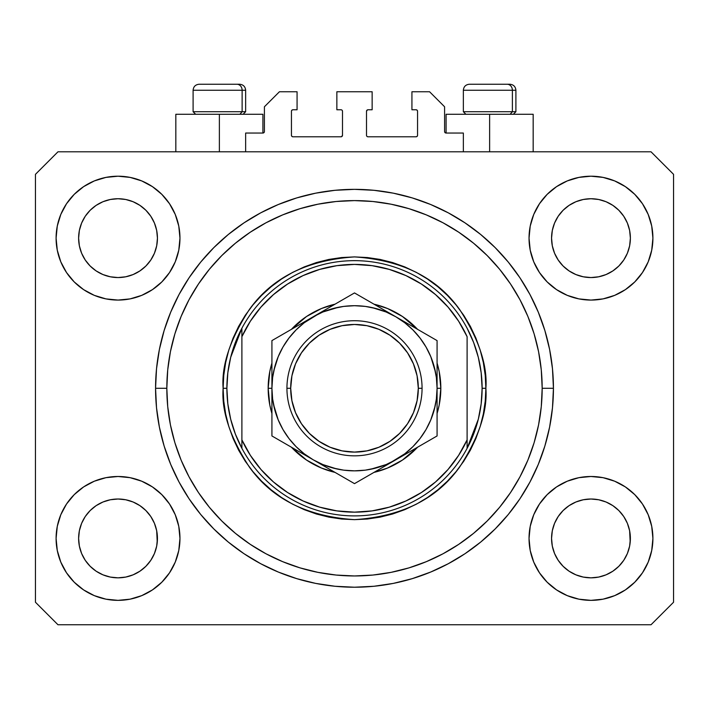 <?xml version="1.0" encoding="UTF-8"?>
<svg xmlns="http://www.w3.org/2000/svg" width="709" height="709" viewBox="0 0 709 709"><rect width="100%" height="100%" fill="white"/><g stroke="black" fill="none" stroke-linecap="round" stroke-linejoin="round"><path stroke-width="1.06" d="M245.651 151.806L245.651 133.044L262.915 133.044L245.651 133.044L245.651 151.806M264.413 131.537L264.413 106.767L264.413 131.537A1.498 1.498 0 0 1 262.915 133.044L263.491 132.929L262.915 133.044L262.915 114.273L219.373 114.273L219.373 151.806L219.373 114.273L175.832 114.273L175.832 151.806M264.413 106.767L279.426 91.753L297.071 91.753L297.071 109.771L292.941 109.771L297.071 109.771L297.071 91.753L279.426 91.753L264.413 106.767M291.443 111.269L291.443 135.295L291.443 111.269A1.498 1.498 0 0 1 292.941 109.771L292.365 109.886L292.941 109.771M292.941 136.793L340.985 136.793L292.941 136.793A1.498 1.498 0 0 1 291.443 135.295L291.559 135.871L291.443 135.295M342.048 136.358L341.561 136.677L342.491 135.295L342.491 111.269L342.491 135.295A1.498 1.498 0 0 1 340.985 136.793L341.561 136.677L340.985 136.793M340.985 109.771L336.855 109.771L340.985 109.771A1.498 1.498 0 0 1 342.491 111.269L342.376 110.693L342.491 111.269M336.855 109.771L336.855 91.753L336.855 109.771M372.145 91.753L336.855 91.753L372.145 91.753L372.145 109.771L368.015 109.771L372.145 109.771L372.145 91.753M366.952 110.214L367.439 109.886L366.509 111.269L366.509 135.295L366.509 111.269A1.498 1.498 0 0 1 368.015 109.771L367.439 109.886L368.015 109.771M368.015 136.793L416.059 136.793L368.015 136.793A1.498 1.498 0 0 1 366.509 135.295L366.624 135.871L366.509 135.295M417.557 135.295L417.557 111.269L417.557 135.295A1.498 1.498 0 0 1 416.059 136.793L416.635 136.677L416.059 136.793M416.059 109.771L411.929 109.771L416.059 109.771A1.498 1.498 0 0 1 417.557 111.269L417.441 110.693L417.557 111.269M411.929 109.771L411.929 91.753L429.574 91.753L444.587 106.767L444.587 131.537L444.587 106.767L429.574 91.753L411.929 91.753L411.929 109.771M446.085 114.273L489.627 114.273L489.627 151.806L489.627 114.273L533.168 114.273L446.085 114.273L446.085 133.044L463.349 133.044L446.085 133.044A1.498 1.498 0 0 1 444.587 131.537L444.703 132.113L444.587 131.537M463.349 133.044L463.349 151.806L463.349 133.044M416.635 109.886L417.441 110.693L416.635 109.886M417.441 135.871L416.635 136.677L417.441 135.871M366.952 136.358L366.624 135.871M342.048 110.214L342.376 110.693M292.365 136.677L291.559 135.871L292.365 136.677M291.559 110.693L292.365 109.886L291.559 110.693M446.085 133.044L444.703 132.113M264.297 132.113L263.491 132.929M554.562 223.043A39.412 39.412 0 0 0 554.562 223.051L552.32 230.452L554.562 223.06L558.213 216.227A39.412 39.412 0 0 0 558.196 216.254L554.562 223.06L558.205 216.245L563.106 210.272L558.205 216.245L563.106 210.272L569.079 205.371L563.106 210.272L569.079 205.371L575.894 201.728L569.079 205.371L575.894 201.728L583.285 199.486A39.412 39.412 0 0 0 583.294 199.486L575.894 201.728L583.285 199.486L590.969 198.733L598.688 199.495A39.412 39.412 0 0 0 598.671 199.486L590.969 198.733L598.662 199.486L606.053 201.728L598.662 199.486A39.412 39.412 0 0 0 598.635 199.477M81.624 223.043A39.412 39.412 0 0 0 81.615 223.051L79.373 230.452L81.615 223.06L85.266 216.227A39.412 39.412 0 0 0 85.248 216.254L81.615 223.06L85.257 216.245L90.158 210.272L85.257 216.245L90.158 210.272L96.132 205.371L90.158 210.272L96.132 205.371L102.947 201.728L96.132 205.371L102.947 201.728L110.338 199.486A39.412 39.412 0 0 0 110.32 199.486L110.365 199.477A39.412 39.412 0 0 0 110.347 199.486L102.947 201.728L110.338 199.486L118.031 198.733L125.741 199.495A39.412 39.412 0 0 0 125.723 199.486L118.031 198.733L125.715 199.486L133.106 201.728L125.715 199.486A39.412 39.412 0 0 0 125.688 199.477M102.947 274.551L110.338 276.794L102.947 274.551A39.412 39.412 0 0 0 110.329 276.794L102.947 274.551L96.132 270.909L102.947 274.551L96.132 270.909L90.158 266.008L85.257 260.035L81.615 253.219L79.373 245.828A39.412 39.412 0 0 0 79.373 245.846L81.615 253.219A39.412 39.412 0 0 0 81.615 253.219L79.373 245.828L78.619 238.144A39.412 39.412 0 0 1 118.031 198.733A39.412 39.412 0 0 1 157.442 238.144L157.442 238.206M96.132 270.909L90.158 266.008L85.257 260.035A39.412 39.412 0 0 0 90.149 265.999M125.715 276.794L133.106 274.551L125.715 276.794A39.412 39.412 0 0 0 133.106 274.551L125.715 276.794L118.031 277.556A39.412 39.412 0 0 0 125.706 276.794L118.031 277.556L110.338 276.794A39.412 39.412 0 0 0 118.013 277.556M145.912 265.999A39.412 39.412 0 0 0 150.795 260.035L154.438 253.219A39.412 39.412 0 0 0 154.447 253.21L156.68 245.828A39.412 39.412 0 0 0 156.68 245.837L154.438 253.219L150.795 260.035L145.894 266.008L150.795 260.035L145.894 266.008L139.921 270.909L145.894 266.008L139.921 270.909L133.07 274.569M125.715 199.486L133.106 201.728L139.921 205.371L133.106 201.728L139.921 205.371L145.894 210.272L150.795 216.245L154.438 223.06L156.68 230.452L154.438 223.06L156.68 230.452L157.442 238.144L156.68 245.828L157.247 242.017M118.031 277.556L110.303 276.785M575.894 274.551L583.285 276.794L575.894 274.551A39.412 39.412 0 0 0 583.277 276.794L575.894 274.551L569.079 270.909L575.894 274.551L569.079 270.909L563.106 266.008L558.205 260.035L554.562 253.219L552.32 245.828A39.412 39.412 0 0 0 552.32 245.846L554.562 253.219A39.412 39.412 0 0 0 554.553 253.219L552.32 245.828L551.558 238.144A39.412 39.412 0 0 1 590.969 198.733A39.412 39.412 0 0 1 630.381 238.144L630.381 238.206M569.079 270.909L563.106 266.008L558.205 260.035A39.412 39.412 0 0 0 563.088 265.999M590.987 277.556A39.412 39.412 0 0 0 598.653 276.794L590.969 277.556L583.285 276.794A39.412 39.412 0 0 0 590.96 277.556L583.25 276.785M618.851 265.999A39.412 39.412 0 0 0 623.743 260.035L618.842 266.008L612.868 270.909L618.842 266.008L612.868 270.909L606.053 274.551L612.868 270.909L606.053 274.551L598.662 276.794A39.412 39.412 0 0 0 606.044 274.551L606.018 274.569M598.662 199.486L606.053 201.728L612.868 205.371L606.053 201.728L612.868 205.371L618.842 210.272L623.743 216.245L627.385 223.06L629.627 230.452L627.385 223.06L629.627 230.452L630.381 238.144L629.627 245.828L627.385 253.219A39.412 39.412 0 0 0 627.385 253.21L629.627 245.828A39.412 39.412 0 0 0 629.627 245.837L627.385 253.219L623.743 260.043L627.385 253.219L623.743 260.035L618.842 266.008L623.743 260.035M629.627 245.828L630.195 242.017M551.753 542.279A39.412 39.412 0 0 0 551.753 542.288L551.558 538.423L552.32 546.125L554.562 553.507L552.32 546.116L551.558 538.423A39.412 39.412 0 0 1 590.969 499.012A39.412 39.412 0 0 1 630.381 538.423L630.381 538.486M598.635 577.082A39.412 39.412 0 0 0 598.653 577.082L590.969 577.835L583.285 577.082L575.894 574.831L583.285 577.082A39.412 39.412 0 0 0 583.303 577.082L583.259 577.073A39.412 39.412 0 0 0 583.277 577.073L575.894 574.831L569.079 571.197L575.894 574.831L569.079 571.197L563.106 566.287L558.205 560.323A39.412 39.412 0 0 0 558.213 560.332L554.562 553.507L552.32 546.116M583.25 499.774L590.969 499.012A39.412 39.412 0 0 0 583.294 499.765L575.894 502.007L583.285 499.765L590.969 499.012L598.662 499.765L606.053 502.007L598.662 499.765L606.053 502.007L612.868 505.65L606.053 502.007L612.868 505.65L618.842 510.551L623.743 516.524L627.385 523.339L629.627 530.731A39.412 39.412 0 0 0 629.627 530.713L627.385 523.339L629.627 530.731L630.195 542.305A39.412 39.412 0 0 0 630.195 542.279L630.381 538.423L629.627 546.116L627.385 553.507L629.627 546.116L627.385 553.507L623.743 560.323L627.385 553.507L623.743 560.323L618.842 566.287L623.743 560.323L618.842 566.287L612.868 571.197L606.053 574.831L598.662 577.082A39.412 39.412 0 0 0 598.68 577.073L606.053 574.831L612.868 571.197L618.824 566.305M569.079 571.197L563.097 566.287M78.805 542.279A39.412 39.412 0 0 0 78.805 542.288L78.619 538.423L79.373 546.125L81.615 553.499A39.412 39.412 0 0 0 81.624 553.516L79.373 546.116L78.619 538.423A39.412 39.412 0 0 1 118.031 499.012A39.412 39.412 0 0 1 157.442 538.423L157.442 538.486M118.013 499.012A39.412 39.412 0 0 0 110.347 499.765L102.947 502.007L110.338 499.765L118.031 499.012L125.715 499.765L133.106 502.007L125.715 499.765L133.106 502.007L139.921 505.65L133.106 502.007L139.921 505.65L145.894 510.551L150.795 516.524L154.438 523.339L156.68 530.731A39.412 39.412 0 0 0 156.68 530.713L154.438 523.339L156.68 530.731L157.247 542.305A39.412 39.412 0 0 0 157.247 542.279L157.442 538.423L156.68 546.116L154.438 553.507L156.68 546.116L154.438 553.507L150.795 560.323L154.438 553.507L150.795 560.323L145.894 566.287L150.795 560.323L145.894 566.287L139.921 571.197L145.894 566.287L139.921 571.197L133.106 574.831L139.921 571.197L133.106 574.831L125.715 577.082A39.412 39.412 0 0 0 125.706 577.082L118.031 577.835L110.338 577.082L102.947 574.831L110.338 577.082A39.412 39.412 0 0 0 110.329 577.073L102.947 574.831L96.132 571.197L102.947 574.831L96.132 571.197L90.158 566.287L85.257 560.323A39.412 39.412 0 0 0 85.266 560.332L81.615 553.507L79.373 546.116M125.741 577.073A39.412 39.412 0 0 1 125.723 577.073L118.031 577.835L110.338 577.082A39.412 39.412 0 0 0 110.365 577.082M96.132 571.197L90.149 566.287M60.806 562.122L57.287 550.503L56.091 538.423A61.931 61.931 0 0 1 118.031 476.492A61.931 61.931 0 0 1 179.962 538.423A61.931 61.931 0 0 1 118.031 600.355A61.931 61.931 0 0 1 56.091 538.423L57.287 526.344L60.806 514.725L66.531 504.01L74.232 494.634L83.618 486.923L94.324 481.207L105.942 477.68L118.031 476.492L130.11 477.68L141.729 481.207L152.435 486.923L161.82 494.634L169.522 504.01L175.247 514.725L178.774 526.344L179.962 538.423L178.774 550.503L175.247 562.122L169.522 572.828L161.82 582.213L152.435 589.915L141.729 595.64L130.11 599.167L118.031 600.355L105.942 599.167L94.324 595.64L83.618 589.915L74.232 582.213L66.531 572.828L60.806 562.122L57.287 550.503L56.091 538.423L57.287 526.344L60.806 514.725M648.194 514.725L651.713 526.344L652.909 538.423A61.931 61.931 0 0 1 590.969 600.355A61.931 61.931 0 0 1 529.038 538.423L530.226 526.344L533.753 514.725L539.478 504.01L547.18 494.634L556.565 486.923L567.271 481.207L578.89 477.68L590.969 476.492L603.058 477.68L614.676 481.207L625.382 486.923L634.768 494.634L642.469 504.01L648.194 514.725L651.713 526.344L652.909 538.423L651.713 550.503L648.194 562.122L642.469 572.828L634.768 582.213L625.382 589.915L614.676 595.64L603.058 599.167L590.969 600.355L578.89 599.167L567.271 595.64L556.565 589.915L547.18 582.213L539.478 572.828L533.753 562.122L530.226 550.503L529.038 538.423A61.931 61.931 0 0 1 590.969 476.492A61.931 61.931 0 0 1 652.909 538.423L651.713 550.503L648.194 562.122M648.194 214.437L651.713 226.056L652.909 238.144A61.931 61.931 0 0 1 590.969 300.075A61.931 61.931 0 0 1 529.038 238.144L530.226 226.056L533.753 214.437L539.478 203.731L547.18 194.346L556.565 186.644L567.271 180.919L578.89 177.401L590.969 176.204L603.058 177.401L614.676 180.919L625.382 186.644L634.768 194.346L642.469 203.731L648.194 214.437L651.713 226.056L652.909 238.144L651.713 250.224L648.194 261.843L642.469 272.548L634.768 281.934L625.382 289.635L614.676 295.361L603.058 298.888L590.969 300.075L578.89 298.888L567.271 295.361L556.565 289.635L547.18 281.934L539.478 272.548L533.753 261.843L530.226 250.224L529.038 238.144A61.931 61.931 0 0 1 590.969 176.204A61.931 61.931 0 0 1 652.909 238.144L651.713 250.224L648.194 261.843M60.806 261.843L57.287 250.224L56.091 238.144A61.931 61.931 0 0 1 118.031 176.204A61.931 61.931 0 0 1 179.962 238.144A61.931 61.931 0 0 1 118.031 300.075A61.931 61.931 0 0 1 56.091 238.144L57.287 226.056L60.806 214.437L66.531 203.731L74.232 194.346L83.618 186.644L94.324 180.919L105.942 177.401L118.031 176.204L130.11 177.401L141.729 180.919L152.435 186.644L161.82 194.346L169.522 203.731L175.247 214.437L178.774 226.056L179.962 238.144L178.774 250.224L175.247 261.843L169.522 272.548L161.82 281.934L152.435 289.635L141.729 295.361L130.11 298.888L118.031 300.075L105.942 298.888L94.324 295.361L83.618 289.635L74.232 281.934L66.531 272.548L60.806 261.843L57.287 250.224L56.091 238.144L57.287 226.056L60.806 214.437M553.437 388.284A198.937 198.937 0 0 1 354.5 587.22A198.937 198.937 0 0 1 155.563 388.284L156.521 368.786L159.383 349.475L164.133 330.536L170.709 312.155L179.049 294.501L189.09 277.76L200.718 262.082L213.834 247.609L228.298 234.502L243.976 222.874L260.726 212.833L278.371 204.484L296.752 197.908L315.691 193.167L335.002 190.304L354.5 189.347L373.998 190.304L393.309 193.167L412.248 197.908L430.629 204.484L448.274 212.833L465.024 222.874L480.702 234.502L495.166 247.609L508.282 262.082L519.91 277.76L529.951 294.501L538.291 312.155L544.866 330.536L549.617 349.475L552.479 368.786L553.437 388.284L552.479 407.781L549.617 427.093L544.866 446.032L538.291 464.413L529.951 482.058L519.91 498.808L508.282 514.486L495.166 528.949L480.702 542.066L465.024 553.694L448.274 563.726L430.629 572.074L412.248 578.65L393.309 583.401L373.998 586.263L354.5 587.22L335.002 586.263L315.691 583.401L296.752 578.65L278.371 572.074L260.726 563.726L243.976 553.694L228.298 542.066L213.834 528.949L200.718 514.486L189.09 498.808L179.049 482.058L170.709 464.413L164.133 446.032L159.383 427.093L156.521 407.781L155.563 388.284A198.937 198.937 0 0 1 354.5 189.347A198.937 198.937 0 0 1 553.437 388.284L542.172 388.284L553.437 388.284M133.106 274.551L139.921 270.909L133.106 274.551M157.442 238.144L157.247 234.28L157.442 238.144A39.412 39.412 0 0 1 118.031 277.556A39.412 39.412 0 0 1 78.619 238.144L79.373 230.452L81.615 223.069M630.381 238.144L630.195 234.28L630.381 238.144A39.412 39.412 0 0 1 590.969 277.556A39.412 39.412 0 0 1 551.558 238.144L552.32 230.452L554.553 223.069M630.381 538.423L630.195 534.559L630.381 538.423A39.412 39.412 0 0 1 590.969 577.835A39.412 39.412 0 0 1 551.558 538.423L552.32 530.731L554.562 523.339L552.32 530.731A39.412 39.412 0 0 0 552.32 530.722L554.562 523.339L558.205 516.524L554.562 523.339A39.412 39.412 0 0 0 554.562 523.331A39.412 39.412 0 0 0 554.553 523.357M157.442 538.423L157.247 534.559L157.442 538.423A39.412 39.412 0 0 1 118.031 577.835A39.412 39.412 0 0 1 78.619 538.423L79.373 530.731L81.615 523.339L79.373 530.731A39.412 39.412 0 0 0 79.373 530.722L81.615 523.339L85.257 516.524L81.615 523.339A39.412 39.412 0 0 0 81.606 523.357M90.149 510.569A39.412 39.412 0 0 0 85.257 516.524L90.158 510.551L85.257 516.524L90.158 510.551L96.132 505.65L90.158 510.551L96.132 505.65L102.982 501.999M563.088 510.569A39.412 39.412 0 0 0 558.205 516.524L563.106 510.551L558.205 516.524L563.106 510.551L569.079 505.65L563.106 510.551L569.079 505.65L575.93 501.999M651.03 624.753L57.97 624.753L35.45 602.233L35.45 174.334L57.97 151.806L651.03 151.806L673.55 174.334L673.55 602.233L651.03 624.753L673.55 602.233L673.55 174.334L651.03 151.806L57.97 151.806L35.45 174.334L35.45 602.233L57.97 624.753L651.03 624.753M552.479 368.786L549.617 349.475M538.291 312.155L537.023 309.151M448.274 212.833L445.394 211.326M430.629 204.484L412.248 197.908M296.752 197.908L278.114 204.591M179.049 294.501L176.842 298.764M156.521 407.781L159.383 427.093M170.709 464.413L171.977 467.408M260.726 563.726L263.606 565.241M278.371 572.074L296.752 578.65M412.248 578.65L430.886 571.968M529.951 482.058L532.158 477.804M262.915 114.273L175.832 114.273M154.447 523.348L154.447 523.348A39.412 39.412 0 0 0 154.429 523.322L150.795 516.524A39.412 39.412 0 0 0 145.912 510.569M133.106 502.007A39.412 39.412 0 0 0 118.04 499.012L125.741 499.774M110.303 499.774L110.338 499.765A39.412 39.412 0 0 0 102.956 502.007L110.338 499.765L118.031 499.012M145.894 510.551L150.795 516.524L145.894 510.551L139.921 505.65M85.257 516.524L81.615 523.339M627.385 523.348L627.385 523.348A39.412 39.412 0 0 0 627.376 523.322L623.743 516.524A39.412 39.412 0 0 0 618.851 510.569M606.044 502.007A39.412 39.412 0 0 0 590.987 499.012M583.277 499.774A39.412 39.412 0 0 0 575.894 502.007L583.285 499.765M618.842 510.551L623.743 516.524L618.842 510.551L612.868 505.65M590.969 499.012L598.688 499.774M558.205 516.524L554.562 523.339M630.195 234.289A39.412 39.412 0 0 0 630.195 234.28L629.627 230.452M612.86 205.362A39.412 39.412 0 0 1 612.877 205.38L618.842 210.272L623.743 216.245A39.412 39.412 0 0 0 623.734 216.227L627.385 223.06M157.247 234.289A39.412 39.412 0 0 0 157.247 234.28L156.68 230.452M139.912 205.362A39.412 39.412 0 0 1 139.93 205.38L145.894 210.272L150.795 216.245A39.412 39.412 0 0 0 150.787 216.227L154.438 223.06M79.373 245.828L78.805 241.999M90.158 266.008L85.257 260.035L81.615 253.219M156.68 245.828L154.438 253.219L150.795 260.035M156.68 530.731L157.247 534.559M78.805 534.559L79.373 530.731M110.338 199.486L118.031 198.733M78.805 234.28L79.373 230.452M552.32 245.828L551.753 241.999M563.106 266.008L558.205 260.035L554.562 253.219M598.662 276.794L590.969 277.556M629.627 530.731L630.195 534.559M551.753 534.559L552.32 530.731M583.285 199.486L590.969 198.733M551.753 234.28L552.32 230.452M563.106 566.287L558.205 560.323L554.562 553.507M618.842 566.287L612.868 571.197L606.053 574.831L598.662 577.082L590.969 577.835L583.285 577.082M630.195 542.288L629.627 546.116M90.158 566.287L85.257 560.323L81.615 553.507M157.247 542.288L156.68 546.116M512.385 111.721L510.17 114.273L512.385 111.721L515.904 111.721L512.385 111.721L512.385 90.256L512.385 111.721L463.349 111.721L512.385 111.721M509.727 84.247L507.183 84.247A6.009 5.202 90 0 1 512.385 90.256L463.349 90.256C463.713 86.613 465.716 84.61 469.358 84.247C465.716 84.61 463.713 86.613 463.349 90.256L463.349 111.721L465.902 114.273M513.351 114.273L515.904 111.721L515.904 90.256C515.54 86.613 513.538 84.61 509.895 84.247C513.538 84.61 515.54 86.613 515.904 90.256L512.385 90.256A6.009 5.202 -90 0 0 507.183 84.247L469.402 84.247M507.183 84.247L469.553 84.247M463.606 90.256L512.385 90.256M242.123 111.721L239.917 114.273L242.123 111.721L245.651 111.721L242.123 111.721L242.123 90.256L242.123 111.721L193.096 111.721L242.123 111.721M239.465 84.247L236.93 84.247A6.009 5.202 90 0 1 242.123 90.256L193.096 90.256C193.46 86.613 195.462 84.61 199.105 84.247C195.462 84.61 193.46 86.613 193.096 90.256L193.096 111.721L195.649 114.273M243.098 114.273L245.651 111.721L245.651 90.256C245.287 86.613 243.284 84.61 239.642 84.247C243.284 84.61 245.287 86.613 245.651 90.256L242.123 90.256A6.009 5.202 -90 0 0 236.93 84.247L199.149 84.247M236.93 84.247L199.3 84.247M193.353 90.256L242.123 90.256M268.17 388.284L271.919 388.284L268.17 388.284L269.828 371.436L271.919 363.097A86.33 86.33 0 0 0 271.919 413.462L269.828 405.123L268.17 388.284M440.83 388.284A86.33 86.33 0 0 1 437.081 413.462L439.172 405.123L440.83 388.284L437.081 388.284L440.83 388.284L439.172 371.436L437.081 363.097A86.33 86.33 0 0 1 440.83 388.284M417.592 447.211A86.33 86.33 0 0 1 373.98 472.389L387.539 468.037L402.464 460.061L417.592 447.202M335.02 472.389A86.33 86.33 0 0 1 291.408 447.211L306.536 460.061L321.461 468.037L335.02 472.389M223.122 388.284L226.88 388.284A127.62 127.62 0 0 1 467.107 328.223A127.62 127.62 0 0 1 482.12 388.284L485.878 388.284C487.624 411.114 478.867 437.391 459.6 467.107C436.788 498.985 401.755 516.506 354.5 519.653C307.245 516.506 272.212 498.985 249.4 467.107C230.133 437.391 221.376 411.114 223.122 388.284L223.76 401.161L225.648 413.914L228.785 426.419L233.128 438.552L238.641 450.215L245.27 461.267L252.945 471.627L261.603 481.181L271.157 489.839L281.508 497.514L292.569 504.143L304.223 509.656L316.365 513.998L328.87 517.127L341.623 519.023L354.5 519.653L367.377 519.023L380.13 517.127L392.635 513.998L404.777 509.656L416.431 504.143L427.492 497.514L437.843 489.839L447.397 481.181L456.055 471.627L463.73 461.267L470.359 450.215L475.872 438.552L480.215 426.419L483.352 413.914L485.24 401.161L485.878 388.284L485.24 375.407L483.352 362.654L480.215 350.149L475.872 338.007L470.359 326.353L463.73 315.292L456.055 304.941L447.397 295.387L437.843 286.728L427.492 279.045L416.431 272.424L404.777 266.912L392.635 262.569L380.13 259.432L367.377 257.544L354.5 256.906L341.623 257.544L328.87 259.432L316.365 262.569L304.223 266.912L292.569 272.424L281.508 279.045L271.157 286.728L261.603 295.387L252.945 304.941L245.27 315.292L238.641 326.353L233.128 338.007L228.785 350.149L225.648 362.654L223.76 375.407L223.122 388.284C221.376 365.445 230.133 339.177 249.4 309.461C272.212 277.573 307.245 260.061 354.5 256.906C401.755 260.061 436.788 277.573 459.6 309.461C478.867 339.177 487.624 365.445 485.878 388.284L482.12 388.284A127.62 127.62 0 0 1 467.107 448.336L478.309 419.232L481.163 403.873L482.12 388.284L481.163 372.686L478.309 357.327L473.603 342.438L467.107 328.223A127.62 127.62 0 0 0 241.893 328.223L241.893 439.881L250.374 455.364L260.965 469.491L273.461 481.96L287.597 492.525L303.097 500.979L319.644 507.139L336.89 510.888L354.5 512.146L372.11 510.888L389.356 507.139L405.902 500.979L421.403 492.525L435.539 481.96L448.035 469.491L458.626 455.364L467.107 439.881L467.107 336.678L458.626 321.195L448.035 307.077L435.539 294.607L421.403 284.034L405.902 275.579L389.356 269.42L372.11 265.671L354.5 264.413L336.89 265.671L319.644 269.42L303.097 275.579L287.597 284.034L273.461 294.607L260.965 307.077L250.374 321.195L241.893 336.678A123.862 123.862 0 0 1 467.107 336.678L467.107 439.881A123.862 123.862 0 0 1 241.893 439.881L241.893 448.336A127.62 127.62 0 0 1 226.88 388.284L223.122 388.284M155.563 388.284L166.828 388.284A187.672 187.672 0 0 1 354.5 200.603A187.672 187.672 0 0 1 542.172 388.284L541.277 406.674L538.574 424.895L534.099 442.762L527.895 460.106L520.016 476.749L510.551 492.551L499.579 507.343L487.207 520.991L473.559 533.354L458.767 544.326L442.974 553.8L426.322 561.67L408.978 567.874L391.111 572.349L372.899 575.052L354.5 575.956L336.101 575.052L317.889 572.349L300.022 567.874L282.678 561.67L266.026 553.8L250.233 544.326L235.441 533.354L221.793 520.991L209.421 507.343L198.449 492.551L188.984 476.749L181.105 460.106L174.901 442.762L170.426 424.895L167.723 406.674L166.828 388.284L167.723 369.885L170.426 351.664L174.901 333.806L181.105 316.462L188.984 299.81L198.449 284.017L209.421 269.225L221.793 255.577L235.441 243.205L250.233 232.233L266.026 222.768L282.678 214.889L300.022 208.685L317.889 204.21L336.101 201.507L354.5 200.603L372.899 201.507L391.111 204.21L408.978 208.685L426.322 214.889L442.974 222.768L458.767 232.233L473.559 243.205L487.207 255.577L499.579 269.225L510.551 284.017L520.016 299.81L527.895 316.462L534.099 333.806L538.574 351.664L541.277 369.885L542.172 388.284A187.672 187.672 0 0 1 354.5 575.956A187.672 187.672 0 0 1 166.828 388.284L155.563 388.284M467.107 448.336A127.62 127.62 0 0 1 241.893 448.336A127.62 127.62 0 0 0 467.107 448.336L467.107 439.881L467.107 448.336L473.603 434.13L478.309 419.232M291.408 329.357L306.536 316.498L321.461 308.521L335.02 304.179A86.33 86.33 0 0 0 291.408 329.357M373.98 304.179L387.539 308.521L402.464 316.498L417.592 329.357A86.33 86.33 0 0 0 373.98 304.179M552.479 407.781L549.617 427.093M156.521 368.786L159.383 349.475M435.494 372.172L430.788 356.68L426.012 346.993L420.012 338.016L412.895 329.889L404.768 322.772L395.79 316.763L354.5 292.932L344.663 298.604L354.5 292.932L406.47 322.932M395.844 316.799L386.104 311.987L372.376 307.662M338.388 307.289L322.896 311.987L313.21 316.763L271.919 340.604L271.919 354.987M282.988 346.985L278.212 356.68L273.878 370.408M273.506 404.396L278.212 419.879L282.988 429.574L288.988 438.552L296.105 446.67L304.232 453.795L313.21 459.795L354.5 483.635L437.081 435.955L437.081 421.766M313.174 459.778L322.896 464.572L336.624 468.897M370.612 469.269L386.104 464.572L395.79 459.795L385.102 465.964L404.768 453.795L412.895 446.67L420.012 438.552L426.012 429.574L430.788 419.879L435.122 406.16M241.893 328.223L230.691 357.327L227.837 372.686L226.88 388.284L227.837 403.873L230.691 419.232L235.397 434.13L241.893 448.336L241.893 328.223L235.397 342.438L230.691 357.327M286.932 388.284L290.69 388.284A63.81 63.81 0 0 1 354.5 324.474A63.81 63.81 0 0 1 418.31 388.284L422.068 388.284A67.568 67.568 0 0 0 354.5 320.716A67.568 67.568 0 0 0 286.932 388.284A67.568 67.568 0 0 1 354.5 320.716A67.568 67.568 0 0 1 422.068 388.284A67.568 67.568 0 0 1 354.5 455.843A67.568 67.568 0 0 1 286.932 388.284A67.568 67.568 0 0 0 354.5 455.843A67.568 67.568 0 0 0 422.068 388.284L418.31 388.284L417.087 375.832L413.453 363.859L407.56 352.834L399.619 343.165L389.95 335.224L378.916 329.331L366.952 325.697L354.5 324.474L342.048 325.697L330.084 329.331L319.05 335.224L309.381 343.165L301.44 352.834L295.547 363.859L291.913 375.832L290.69 388.284L291.913 400.727L295.547 412.7L301.44 423.734L309.381 433.403L319.05 441.335L330.084 447.237L342.048 450.862L354.5 452.094L366.952 450.862L378.916 447.237L389.95 441.335L399.619 433.403L407.56 423.734L413.453 412.7L417.087 400.727L418.31 388.284A63.81 63.81 0 0 1 354.5 452.094A63.81 63.81 0 0 1 290.69 388.284L286.932 388.284M437.081 422.892L437.081 412.851M395.746 459.822L437.081 435.955L437.081 424.638M364.391 477.928L395.79 459.795A82.581 82.581 0 0 1 313.21 459.795L302.371 453.538M360.633 480.09L384.943 466.061M291.904 447.494L302.53 453.627M281.819 441.672L313.21 459.795A82.581 82.581 0 0 1 271.919 388.284L271.919 400.674M278.052 439.5L302.362 453.53M271.919 424.638L271.919 435.955L291.878 447.476M271.919 422.892L271.919 414.162M271.919 363.708L271.919 353.667M271.919 351.93L271.919 375.938M344.636 298.622L323.907 310.595M313.272 316.737L323.898 310.595L304.232 322.772L296.105 329.889L288.988 338.016L282.988 346.993M437.081 351.93L437.081 340.604L395.79 316.763A82.581 82.581 0 0 1 437.081 388.284L437.081 375.894M437.081 363.69L437.081 362.388M427.19 334.896L430.948 337.067M434.254 409.696L436.372 399.061L437.081 388.284L437.081 363.744L437.081 400.674M412.7 450.029L406.638 453.53L412.7 450.029M425.923 442.398L417.122 447.476L425.923 442.398M430.948 439.5L427.243 441.636L430.948 439.5M330.128 469.562L324.066 466.061L330.128 469.562M343.369 477.21L334.586 472.132L343.369 477.21M323.898 465.964L354.5 483.635L364.337 477.955M291.878 329.082L283.051 334.178L291.878 329.082M296.3 326.53L302.362 323.029L296.3 326.53M278.052 337.067L281.757 334.932L278.052 337.067M374.458 304.453L365.64 299.366L374.458 304.453M437.081 353.667L437.081 363.708M375.912 308.53L365.25 306.403L354.456 305.703M354.544 305.703L343.723 306.412L333.124 308.521L322.896 311.987M274.746 366.872L272.628 377.534M272.628 399.025L274.738 409.651L278.212 419.879M333.088 468.037L343.723 470.156L354.544 470.856M354.456 470.856L365.277 470.156L375.876 468.046L386.104 464.572M436.372 377.534L434.262 366.907L430.788 356.68M437.081 347.144L437.081 351.868M271.919 375.805L271.919 370.125M272.628 377.507L271.919 388.284L271.919 412.815L271.919 388.284L272.628 399.061M271.919 429.964L271.919 424.682M437.081 400.762L437.081 406.434M430.788 419.879L434.262 409.651M437.081 424.594L437.081 388.284L436.372 377.507M386.104 311.987L375.876 308.521M278.212 356.68L274.738 366.907M322.896 464.572L333.124 468.046M437.081 412.798L437.081 388.284A82.581 82.581 0 0 1 395.79 459.795L406.47 453.627M437.081 388.284L437.081 340.604L427.243 334.932M271.919 363.761L271.919 388.284A82.581 82.581 0 0 1 313.21 316.763L354.5 292.932L313.21 316.763A82.581 82.581 0 0 1 395.79 316.763L385.102 310.595M302.53 322.932L271.919 340.604M271.919 388.284L271.919 435.955L281.757 441.636M271.919 412.815L271.919 435.955M437.081 363.744L437.081 340.604M407.56 352.834L399.619 343.165M319.05 335.224L309.381 343.165M301.44 423.734L309.381 433.403M389.95 441.335L399.619 433.403M533.168 114.273L533.168 151.806"/></g></svg>
